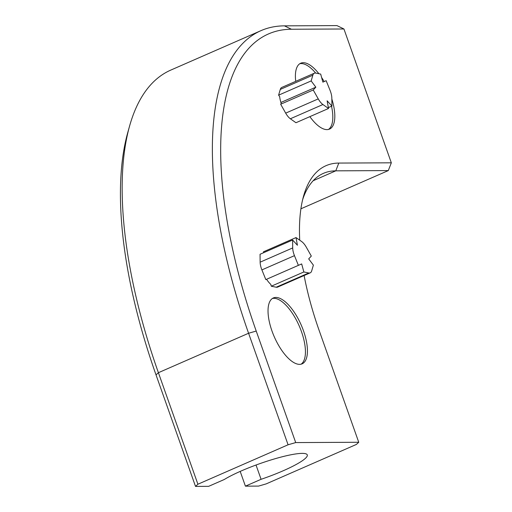 <?xml version="1.0" encoding="UTF-8"?>
<svg xmlns="http://www.w3.org/2000/svg" width="512" height="512" viewBox="0 0 512 512"><rect width="100%" height="100%" fill="white"/><g stroke="black" fill="none" stroke-linecap="round" stroke-linejoin="round"><path stroke-width="0.77" d="M299.584 364.358A35.949 14.694 -113.6 0 1 273.069 333.894A35.949 14.694 -113.6 0 1 273.331 297.965A35.949 14.694 -113.6 0 1 301.197 325.011A35.949 14.694 -113.6 0 1 302.138 363.834A35.949 14.694 -113.6 0 1 299.584 364.358M331.846 99.014A35.949 14.694 -113.6 0 1 329.51 129.094A35.949 14.694 -113.6 0 1 326.957 129.613A35.949 14.694 -113.6 0 1 309.862 116.646M295.725 81.338A35.949 14.694 -113.6 0 1 300.704 63.219A35.949 14.694 -113.6 0 1 318.899 73.722M321.606 77.478A35.949 14.694 -113.6 0 1 324.16 81.568M358.746 442.266L295.712 442.579L288.077 444.781L197.901 484.224L195.514 486.4L208.646 486.336L224.314 479.482A47.93 7.597 160.5 0 1 273.875 459.085A47.93 7.597 160.5 0 1 307.283 454.906A47.93 7.597 160.5 0 1 261.082 479.302L245.414 486.157L258.547 486.093L266.182 483.885L356.358 444.448L358.746 442.266L319.251 330.746A179.738 73.459 -113.6 0 1 304.115 275.52M299.731 240.192A179.738 73.459 -113.6 0 1 303.507 196.301A179.738 73.459 -113.6 0 1 338.803 163.072L335.77 170.842L313.165 180.723M288.077 444.781L248.582 333.254A329.523 134.675 -113.6 0 1 260.986 30.643A329.523 134.675 -113.6 0 1 284.429 25.856L336.954 25.6L343.942 28.986L391.328 162.816L338.803 163.072M343.942 28.986L291.411 29.242A323.533 132.23 -113.6 0 0 256.218 331.053L295.712 442.579M328.525 108.48L295.962 122.726L290.355 118.771L322.918 104.531A11.981 4.896 -113.6 0 1 318.253 98.893L313.229 89.984L315.853 87.174L311.162 80.928L312.851 75.174A11.981 4.896 -113.6 0 1 314.33 73.203A11.981 4.896 -113.6 0 1 315.757 73.088L320.691 74.086L322.867 82.131L326.157 80.691L330.074 90.4A11.981 4.896 -113.6 0 1 331.834 98.125L331.93 106.035L327.123 100.8L328.525 108.48L322.918 104.531M314.33 73.203L281.766 87.443A11.981 4.896 66.4 0 0 280.288 89.414L278.598 95.168L279.661 96.582A17.971 7.347 66.4 0 0 281.254 103.59L280.666 104.224L285.69 113.133A11.981 4.896 66.4 0 0 290.355 118.771M263.616 252.704L263.45 251.814L296.019 237.574L301.619 241.523A11.981 4.896 -113.6 0 1 306.285 247.162L311.315 256.07L308.691 258.886L313.376 265.126L311.686 270.886A11.981 4.896 -113.6 0 1 310.208 272.851A11.981 4.896 -113.6 0 1 308.787 272.973L303.853 271.974L301.67 263.923L298.387 265.363L294.464 255.654A11.981 4.896 -113.6 0 1 292.704 247.93L292.614 240.019L297.421 245.254L296.019 237.574M292.614 240.019L260.051 254.266L260.141 262.176A11.981 4.896 66.4 0 0 261.901 269.901L265.824 279.603L266.566 279.283A17.971 7.347 66.4 0 0 270.797 284.397L271.29 286.214L276.218 287.213A11.981 4.896 66.4 0 0 277.645 287.098L310.208 272.851M197.901 484.224L158.406 372.698A329.523 134.675 -113.6 0 1 129.536 126.214A329.523 134.675 -113.6 0 1 170.81 70.08L260.986 30.643M195.514 486.4L156.019 374.874A323.533 132.23 -113.6 0 1 127.674 132.87L129.536 126.214M302.618 199.731A173.747 71.014 -113.6 0 1 323.411 173.363A173.747 71.014 -113.6 0 1 335.77 170.842L388.294 170.579L300.902 208.806M245.414 486.157L240.192 471.405M391.328 162.816L388.294 170.579M261.082 479.302L256.026 465.024M299.744 63.75A35.949 14.694 -113.6 0 1 315.661 73.069M331.526 106.214A35.949 14.694 -113.6 0 1 328.474 129.44M272.371 298.49A35.949 14.694 -113.6 0 1 299.194 325.888A35.949 14.694 -113.6 0 1 301.101 364.179M278.598 95.168L311.162 80.928M328.365 107.597L331.93 106.035M280.666 104.224L313.229 89.984M280.896 102.464L315.853 87.174M271.29 286.214L303.853 271.974M265.824 279.603L298.387 265.363M266.566 279.283L301.67 263.923M156.019 374.874L158.406 372.698L248.582 333.254L256.218 331.053M284.429 25.856L291.411 29.242M280.288 89.414L312.851 75.174M285.69 113.133L318.253 98.893M276.218 287.213L308.787 272.973M261.901 269.901L294.464 255.654M260.141 262.176L292.704 247.93"/></g></svg>
